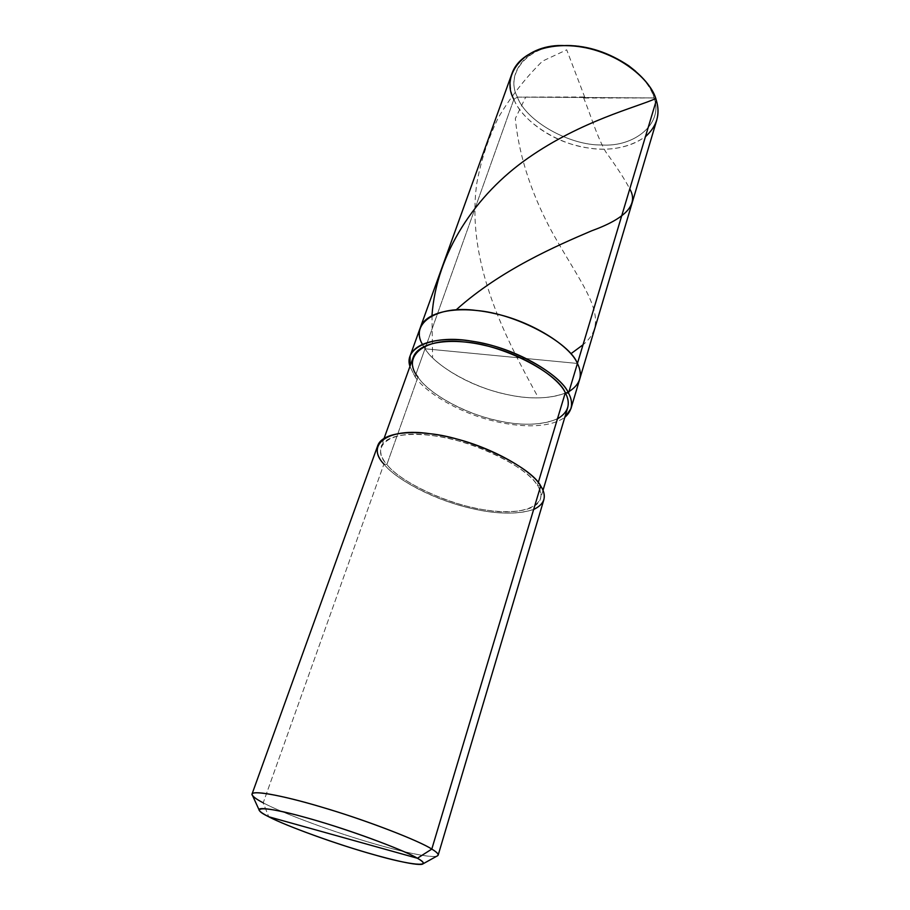 <?xml version="1.0" encoding="UTF-8"?>
<svg xmlns="http://www.w3.org/2000/svg" width="910" height="910" viewBox="0 0 910 910"><rect width="100%" height="100%" fill="white"/><g stroke="black" fill="none" stroke-linecap="round" stroke-linejoin="round"><path stroke-width="0.68" stroke-dasharray="4.55 3.41" d="M635.601 71.242C645.452 80.307 651.606 89.203 654.062 97.939L517.403 97.097L513.877 99.372L425.004 348.78C419.897 341.455 418.384 334.266 420.465 327.213C418.384 334.266 419.897 341.455 425.004 348.78C434.457 363.875 463.725 382.655 494.369 391.311C524.581 400.013 549.458 400.093 569 391.573C549.458 400.093 524.581 400.013 494.369 391.311C463.725 382.655 434.457 363.875 425.004 348.78L577.429 363.454L425.004 348.78L513.877 99.372L517.403 97.097L654.062 97.939C649.103 72.618 600.134 43.225 565.03 45.511C528.608 44.385 504.595 73.187 517.403 97.097C505.505 75.268 524.49 47.229 558.33 45.83M654.062 97.939L656.326 100.362L654.062 97.939C663.686 123.43 634.486 147.329 601.612 144.963C569.705 145.657 525.934 121.189 517.403 97.097C525.934 121.189 569.705 145.657 601.612 144.963C634.486 147.329 663.686 123.43 654.062 97.939M656.69 120.313C649.956 142.961 616.787 152.96 588.258 147.966C556.533 143.951 521.874 120.609 513.877 99.372C509.93 90.738 509.384 81.877 512.239 72.811M425.004 348.78L422.342 344.219L425.004 348.78C435.765 366.616 474.918 388.604 509.043 394.929C539.857 401.697 574.358 397.044 579.602 379.538C574.358 397.044 539.857 401.697 509.043 394.929C474.918 388.604 435.765 366.616 425.004 348.78L577.429 363.454L425.004 348.78L415.04 376.74L425.004 348.78M513.877 99.372C520.975 117.288 546.58 137.694 574.722 145.1C602.477 152.584 626.046 149.786 645.429 136.716M409.944 366.423L415.04 376.74L409.944 366.423M567.647 407.816C562.789 423.969 529.563 427.802 499.692 421.08C466.625 414.721 428.53 393.746 417.952 377.047L386.887 464.498L383.918 464.089L263.206 802.825L268.746 816.77L263.206 802.825L383.918 464.089L386.887 464.498C369.005 446.014 390.583 429.258 431.124 435.435C469.674 439.041 528.471 467.137 537.389 485.496L538.265 482.562L537.389 485.496C529.506 470.811 489.83 447.97 452.338 439.393C418.463 430.93 386.147 433.217 381.131 446.571C379.561 452.224 381.472 458.208 386.887 464.498L417.952 377.047L415.04 376.74C425.175 392.221 457.65 411.786 489.808 420.067C519.451 427.939 549.39 428.348 564.803 417.349C549.39 428.348 519.451 427.939 489.808 420.067C457.65 411.786 425.175 392.221 415.04 376.74L417.952 377.047C412.969 370.211 411.422 363.556 413.311 357.073M537.389 485.496L540.699 485.963L537.389 485.496C551.505 504.697 522.522 516.641 486.259 510.078C451.485 505.755 400.104 482.482 386.887 464.498C398.489 479.798 438.131 500.159 471.983 507.37C502.604 514.753 536.183 513.001 540.426 498.942C541.518 494.767 540.506 490.285 537.389 485.496M543.816 499.863C539.414 514.525 504.402 516.345 472.563 508.679C437.369 501.194 396.077 480.025 383.918 464.089C378.219 457.502 376.205 451.235 377.855 445.308M436.766 856.196C428.394 858.153 393.871 849.997 359.962 839.509C322.606 828.134 279.108 811.492 263.206 802.825C257.735 799.97 254.197 797.569 252.57 795.636M417.952 377.047C427.234 391.152 455.671 408.988 485.36 417.485C514.639 425.982 538.674 426.449 557.443 418.873M383.918 464.089C394.553 477.591 425.584 495.427 457.366 504.686C488.704 513.968 514.127 515.583 533.635 509.509M263.206 802.825C279.916 811.982 327.68 829.988 365.865 841.306C400.616 851.874 436.72 859.677 438.154 855.172M583.446 97.506C591.477 116.616 595.356 132.871 605.582 151.663C616.753 166.974 624.806 179.395 629.765 188.939M584.356 98.03L637.25 97.973C643.563 98.132 654.108 97.484 655.746 98.576M431.977 315.44L432.591 357.186M584.868 97.506L566.702 49.822L542.508 61.129C525.434 77.976 510.794 96.665 498.578 117.208C488.135 138.525 480.867 160.661 476.76 183.604C465.431 265.151 508.917 343.73 538.208 397.477M583.958 96.995L525.73 97.074L515.333 118.528C519.383 160.615 534.477 199.597 552.04 232.005C583.549 288.652 612.999 319.842 583.026 344.799M384.168 438.142L381.131 446.571M542.997 490.365L540.426 498.942M423.207 863.726L422.251 864.25"/><path stroke-width="1.36" d="M410.148 355.821L409.944 366.423C403.107 346.539 435.276 334.482 472.233 341.261C511.841 346.539 560.867 374.135 568.534 393.097L577.429 363.454C580.261 369.028 580.978 374.397 579.602 379.538C580.978 374.397 580.261 369.028 577.429 363.454C569.831 342.706 516.061 313.586 476.647 310.515C437.733 304.975 409.58 322.959 422.342 344.219C409.58 322.959 437.733 304.975 476.647 310.515C516.061 313.586 569.831 342.706 577.429 363.454L568.534 393.097C561.277 376.251 521.851 351.533 483.801 343.491C449.449 335.392 416.132 339.839 410.148 355.821L512.239 72.811C520.224 51.324 552.177 41.359 583.253 47.343C617.799 52.78 651.537 79.432 656.326 100.362L577.429 363.454C583.196 375.011 580.387 384.384 569 391.573C580.387 384.384 583.196 375.011 577.429 363.454C570.433 346.118 531.611 321.162 493.902 313.404C459.88 305.533 426.688 310.606 420.465 327.213C426.688 310.606 459.88 305.533 493.902 313.404C531.611 321.162 570.433 346.118 577.429 363.454L656.326 100.362C653.209 89.1 644.462 77.964 630.095 66.93C609.017 52.894 587.428 45.784 565.326 45.636C526.492 43.066 499.465 74.119 513.877 99.372M558.33 45.83L566.907 45.5C588.065 45.648 608.733 52.439 628.901 65.884L635.601 71.242M645.429 136.716C656.918 126.308 660.558 114.182 656.326 100.362C658.408 107.027 658.521 113.682 656.69 120.313L570.934 408.681C572.253 403.733 571.457 398.534 568.534 393.097L565.303 392.756C557.409 372.463 501.023 343.912 463.258 341.876C423.662 337.03 401.355 357.073 417.952 377.047M252.059 793.986L377.855 445.308C383.099 431.408 416.735 429.008 452.111 437.858C491.263 446.821 532.566 470.675 540.699 485.963L431.795 849.087L417.406 858.255C435.23 867.901 410.148 865.217 374.044 854.729C339.874 845.333 285.547 825.825 268.746 816.77L417.406 858.255C406.133 851.203 358.199 832.912 319.717 821.582C284.477 810.901 254.652 805.225 259.475 810.73C260.851 812.323 263.945 814.336 268.746 816.77C247.383 806.487 264.025 805.771 304.247 817.135C341.978 827.167 404.745 850.088 417.406 858.255L268.746 816.77C282.692 824.153 321.423 838.804 354.661 848.985C384.839 858.369 415.29 865.763 422.251 864.25C424.572 863.408 422.957 861.417 417.406 858.255L431.795 849.087C419.908 841.249 370.825 821.878 327.52 808.876C288.22 796.83 253.81 789.732 252.059 793.986C251.911 795.943 255.63 798.889 263.206 802.825M384.168 438.142L413.311 357.073C419.032 341.716 451.041 337.462 483.938 345.209C520.395 352.898 558.262 376.569 565.303 392.756L538.265 482.562L565.303 392.756L568.534 393.097C573.607 402.55 572.367 410.637 564.803 417.349L570.934 408.681M533.635 509.509C544.885 504.072 547.24 496.212 540.699 485.963C531.508 466.83 470.083 437.437 429.838 433.706C387.512 427.29 365.217 444.853 383.918 464.089M259.475 810.73L252.57 795.636C246.837 788.879 280.53 794.771 320.821 806.863C364.83 819.66 419.442 840.84 431.795 849.087L540.699 485.963C543.907 490.911 544.942 495.552 543.816 499.863L438.154 855.172C438.392 853.796 436.277 851.771 431.795 849.087C437.938 852.761 439.598 855.138 436.766 856.196L423.207 863.726M557.443 418.873C568.477 412.344 571.093 403.63 565.303 392.756C568.147 398.011 568.921 403.028 567.647 407.816L542.997 490.365M629.765 188.939C638.786 204.375 626.046 218.343 591.545 230.856C556.624 245.757 500.921 269.849 456.786 309.286M655.746 98.576C636.283 107.357 581.524 120.768 528.391 157.851C475.202 194.729 436.436 253.481 431.977 315.44M583.026 344.799L571.241 353.489M566.907 45.5L565.326 45.636M628.901 65.884L630.095 66.93"/></g></svg>

